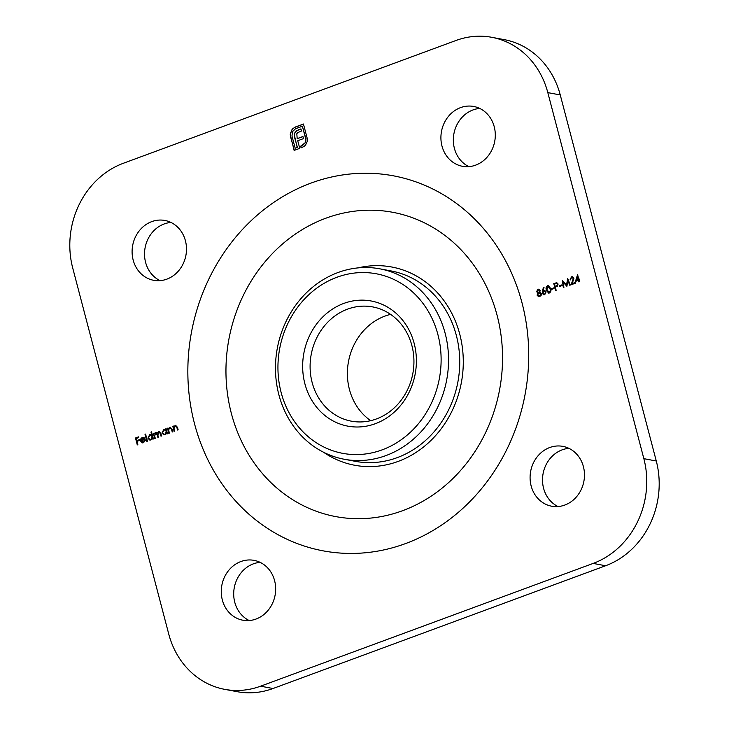 <?xml version="1.0" encoding="UTF-8"?>
<svg xmlns="http://www.w3.org/2000/svg" width="729" height="729" viewBox="0 0 729 729"><rect width="100%" height="100%" fill="white"/><g stroke="black" fill="none" stroke-linecap="round" stroke-linejoin="round"><path stroke-width="1.09" d="M370.715 420.669A58.12 51.695 100.6 0 1 349.428 389.441A58.12 51.695 100.6 0 1 390.616 314.39M411.903 345.619A58.12 51.695 -79.4 0 0 372.71 306.909A58.12 51.695 -79.4 0 0 312.13 382.452A58.12 51.695 -79.4 0 0 351.314 421.162A58.12 51.695 -79.4 0 0 411.903 345.619M143.258 442.129L145.244 440.544L143.495 442.722L142.301 442.858L140.497 440.972L140.579 439.095L142.128 437.482L144.242 437.801L145.199 439.368L141.089 440.881L143.258 442.129L142.401 442.221L143.258 442.129M150.976 432.078L151.541 431.869L153.409 438.967L152.844 439.177L152.607 438.302L150.985 439.961L149.8 440.079L147.905 438.211L149.636 434.721L151.769 435.095L150.976 432.078L151.577 431.996M165.62 428.916L166.176 428.707L167.506 433.764L166.941 433.974L166.713 433.099L165.091 434.748L163.897 434.867L162.002 433.008L163.733 429.509L165.857 429.846L165.62 428.916L166.212 428.834M173.593 426.966L175.325 425.372L177.466 427.249L178.14 429.837L177.575 430.046L176.582 426.538L175.142 425.982L173.93 427.896L174.678 431.112L174.113 431.322L172.791 426.265L173.347 426.055L173.593 426.966L175.944 425.235M175.953 425.927L175.142 425.982M542.44 291.035L543.488 287.18L544.025 287.399L543.096 290.807L544.681 290.406L546.13 291.864L544.727 294.707L543.743 294.798L542.267 293.304L543.725 287.281M551.516 289.477L551.334 288.766L553.748 287.873L553.931 288.584L551.516 289.477M559.571 286.497L559.389 285.786L561.804 284.893L561.995 285.604L559.571 286.497M571.645 277.567L570.042 279.909L571.49 276.847L572.465 276.738L573.923 278.205L572.219 283.581L575.145 282.506L575.327 283.216L571.062 284.793L573.377 278.469L571.645 277.567L572.484 277.521M292.147 129.206L295.099 127.11L303.455 124.021L307.082 137.854L307.155 141.654L305.597 145.016L304.203 146.383L301.086 147.85L300.658 146.201L305.132 142.811L305.588 138.41L302.389 126.217L295.527 128.751L292.447 131.657L291.983 136.041L295.181 148.224L297.222 147.477L294.325 135.011L294.881 132.751L296.32 130.992L300.931 128.878L301.496 131.01L297.596 132.696L296.812 133.753L297.177 138.638L302.936 136.514L303.492 138.619L297.733 140.743L299.747 148.342L294.124 150.42L290.242 134.528L292.147 129.206L295.099 127.11M531.149 485.933A30.445 27.073 100.6 0 1 562.879 446.367A30.445 27.073 100.6 0 1 583.893 481.277A30.445 27.073 100.6 0 1 551.671 506.208A30.445 27.073 100.6 0 1 531.149 485.933M441.974 146.028A30.445 27.073 100.6 0 1 473.713 106.461A30.445 27.073 100.6 0 1 494.718 141.371A30.445 27.073 100.6 0 1 462.496 166.303A30.445 27.073 100.6 0 1 441.974 146.028M133.161 260.025A30.445 27.073 100.6 0 1 164.891 220.459A30.445 27.073 100.6 0 1 185.904 255.369A30.445 27.073 100.6 0 1 153.682 280.31A30.445 27.073 100.6 0 1 133.161 260.025M222.327 599.931A30.445 27.073 100.6 0 1 254.066 560.364A30.445 27.073 100.6 0 1 275.079 595.274A30.445 27.073 100.6 0 1 242.857 620.215A30.445 27.073 100.6 0 1 222.327 599.931M656.282 461.001A83.024 73.848 100.6 0 1 605.599 565.75L273.029 688.513A83.024 73.848 100.6 0 1 237.162 691.684L224.723 689.352A83.024 73.848 -79.4 0 1 168.745 634.057L72.718 267.999A83.024 73.848 -79.4 0 1 123.401 163.25L455.971 40.487A83.024 73.848 -79.4 0 1 491.838 37.316A83.024 73.848 -79.4 0 1 547.816 92.619L643.853 458.669L656.282 461.001L560.255 94.943L547.816 92.619M224.723 689.352A83.024 73.848 -79.4 0 0 260.59 686.189L593.16 563.417A83.024 73.848 -79.4 0 0 643.853 458.669M575.473 281.403L577.578 274.596L578.835 279.389L579.555 279.125L579.746 279.827L579.017 280.1L579.437 281.695L578.872 281.904L578.452 280.31L575.473 281.403M563.891 287.436L563.326 287.645L562.341 280.419L566.506 285.112L567.681 278.451L570.333 285.057L569.768 285.267L567.855 280.51L566.898 286.324L563.18 282.223L563.891 287.436M555.799 290.424L554.022 283.627L556.464 282.706L558.122 284.009L557.33 286.233L555.316 287.098L556.154 290.288L555.589 290.497L553.776 283.581L556.892 282.724M549.438 292.967L548.518 293.049L546.376 290.106C545.675 288.21 546.057 286.743 547.525 285.695L548.472 285.604L550.65 288.529C551.324 290.443 550.924 291.919 549.438 292.967M539.834 292.183L541.355 293.541L541.255 295.154L539.788 296.53L538.603 296.676L537.1 295.172L537.847 292.821L536.544 291.691L537.92 289.24L538.886 289.149L540.171 290.379L539.761 292.165M168.271 428.934L170.003 427.331L172.144 429.217L172.828 431.796L172.263 432.005L171.269 428.506L169.821 427.941L168.609 429.864L169.356 433.081L168.791 433.281L167.47 428.233L168.035 428.023L168.271 428.934L170.622 427.203M170.632 427.896L169.821 427.941M154.165 434.101L155.496 432.552L157.273 433.236L158.64 431.395L160.827 433.226L161.546 435.96L160.981 436.17L160.262 433.427L158.703 432.051L157.883 435.158L158.403 437.127L157.838 437.327L157.163 434.757L155.559 433.208L154.703 436.152L155.259 438.284L154.694 438.493L153.363 433.436L153.928 433.226L154.165 434.101L154.612 433.163L156.298 432.479M157.273 433.236L158.64 431.395L159.414 431.313M159.405 432.015L158.703 432.051M156.243 433.181L155.559 433.208M146.875 441.373L145.016 434.284L145.581 434.074L147.44 441.163L146.875 441.373M137.289 444.918L135.476 438.001L138.537 436.871L138.72 437.573L136.223 438.503L136.779 440.626L139.285 439.705L139.467 440.416L136.97 441.337L137.854 444.708L137.289 444.918M558.04 506.546A30.445 27.073 100.6 0 1 543.579 488.266A30.445 27.073 100.6 0 1 568.948 448.353M468.875 166.64A30.445 27.073 100.6 0 1 454.404 148.361A30.445 27.073 100.6 0 1 479.773 108.448M160.052 280.647A30.445 27.073 100.6 0 1 145.59 262.358A30.445 27.073 100.6 0 1 170.96 222.454M249.227 620.552A30.445 27.073 100.6 0 1 234.765 602.263A30.445 27.073 100.6 0 1 260.125 562.36M491.838 37.316L504.277 39.648A83.024 73.848 100.6 0 1 560.255 94.943M344.179 459.243L355.369 461.339A96.866 86.159 -79.4 0 0 456.345 335.44A96.866 86.159 -79.4 0 0 391.036 270.924L379.845 268.828A96.866 86.159 100.6 0 1 445.155 333.344A96.866 86.159 100.6 0 1 344.179 459.243A96.866 86.159 100.6 0 1 277.33 348.17A96.866 86.159 100.6 0 1 379.845 268.828M414.163 343.395A63.651 56.616 100.6 0 1 345.874 425.736A63.651 56.616 100.6 0 1 318.546 321.571A63.651 56.616 100.6 0 1 414.163 343.395M437.919 334.629A91.335 81.229 -79.4 0 0 300.731 303.31A91.335 81.229 -79.4 0 0 339.933 452.764A91.335 81.229 -79.4 0 0 437.919 334.629M295.345 127.156L303.483 124.149M301.305 147.768L300.658 146.201M300.904 146.256L302.043 145.691M302.289 145.745L305.132 142.811M305.387 142.857L305.588 138.41M305.834 138.455L302.389 126.217M297.222 147.477L295.181 148.224M297.468 147.522L294.68 137.79M294.935 137.836L294.325 135.011M294.58 135.056L294.881 132.751M295.136 132.796L296.32 130.992M296.566 131.038L298.68 129.707M298.926 129.753L300.968 128.997M302.972 136.642L297.177 138.638M294.334 150.338L290.488 136.587M290.743 136.633L290.488 132.514M290.734 132.56L292.393 129.261M575.764 281.303L577.65 274.888M579.591 279.243L578.835 279.389M579.09 281.822L578.452 280.31M576.393 280.291L578.516 279.644L577.477 276.592L576.393 280.291L578.27 279.599L577.477 276.592M570.288 279.954L571.49 276.847M571.736 276.892L572.593 276.765M575.172 282.633L572.219 283.581M571.381 284.665L572.748 281.029M572.994 281.075L573.377 278.469M573.623 278.514L571.891 277.612M563.553 287.563L562.606 280.61M567.809 278.76L566.506 285.112M569.969 285.194L567.855 280.51M566.898 286.287L563.18 282.223M559.79 286.415L559.389 285.786M559.635 285.832L561.84 285.021M557.813 284.264L556.783 283.444L554.523 284.082L555.124 286.388L556.482 286.041L557.813 284.264L556.91 283.481M556.482 286.041L557.567 284.219M555.124 286.388L556.227 285.996M551.735 289.395L551.334 288.766M551.58 288.812L553.785 288.001M548.645 293.076L546.376 290.106M546.632 290.151C545.93 288.256 546.313 286.789 547.78 285.741L547.525 285.695M547.78 285.741L548.6 285.631M548.737 292.32L549.52 292.293L550.55 290.607L550.331 288.784L547.98 286.442M550.331 288.784L547.734 286.397L548.49 286.369M547.734 286.397L546.941 289.896L549.265 292.247L550.304 290.561L550.085 288.739M549.52 292.293L548.864 292.347M543.734 290.497L543.096 290.807M543.98 290.543L544.8 290.434M543.87 294.817L542.267 293.304M542.513 293.35L542.695 291.081M543.962 294.069L544.818 294.033L545.83 292.156L544.044 291.299M545.83 292.156L543.798 291.254L544.691 291.199M544.818 294.033L545.574 292.11M543.798 291.254L542.841 293.122L544.089 294.106M538.722 296.694L537.1 295.172M537.355 295.218L537.847 292.821M538.093 292.867L536.544 291.691M536.79 291.737L537.92 289.24M538.166 289.285L539.004 289.176M538.786 295.938L539.861 295.865L541.046 293.805L539.132 292.921M541.046 293.805L538.877 292.876L539.834 292.821M538.111 292.256L538.931 292.22L539.852 290.607L538.321 290.005M539.852 290.607L538.075 289.96L538.959 289.896M538.931 292.22L539.606 290.561M538.075 289.96L537.109 291.5L538.23 292.283M539.861 295.865L540.8 293.76M538.877 292.876L537.674 294.99L538.649 295.919L539.615 295.81M174.331 431.24L172.791 426.265M175.325 425.372L176.063 425.262M177.794 429.964L176.582 426.538M176.837 426.583L175.388 426.028M169.01 433.208L167.47 428.233M170.003 427.331L170.75 427.23M172.472 431.923L171.269 428.506M171.515 428.552L170.067 427.996M167.16 433.892L166.713 433.099M164.025 434.885L162.002 433.008M162.257 433.053L163.733 429.509M163.979 429.554L165.046 429.417M165.866 428.962L165.857 429.846M164.134 434.229L165.191 434.165L166.531 431.495L164.991 430.064M166.285 431.45L164.872 430.037L163.907 430.128L162.567 432.807L164.016 434.211L164.945 434.119L166.531 431.495M154.912 438.411L153.363 433.436M155.742 432.598L156.416 432.507M158.886 431.44L159.533 431.34M161.191 436.088L160.508 433.473L158.949 432.097M158.056 437.254L157.409 434.803L155.806 433.254M153.054 439.095L152.607 438.302M149.919 440.097L147.905 438.211M148.151 438.257L149.636 434.721M149.882 434.766L150.885 434.63M151.231 432.124L151.769 435.095M150.037 439.432L151.094 439.377L152.425 436.707L150.885 435.268M152.179 436.662L150.766 435.24L149.8 435.331L148.47 438.011L149.91 439.414L150.848 439.332L152.425 436.707M147.094 441.3L145.016 434.284M143.504 442.175L144.67 440.444M142.428 442.877L140.497 440.972M140.743 441.018L140.579 439.095M140.834 439.14L142.128 437.482M142.383 437.537L143.44 437.391M140.989 440.243L144.479 438.958L142.319 438.093L140.989 440.243L144.725 439.004L143.431 438.038M137.508 444.836L135.476 438.001M135.722 438.047L138.565 436.99M139.312 439.833L136.779 440.626M194.534 423.786A190.77 169.675 100.6 0 1 399.21 177.029A190.77 169.675 100.6 0 1 481.104 489.195A190.77 169.675 100.6 0 1 194.534 423.786M231.385 413.498A154.794 137.681 100.6 0 1 397.46 213.278A154.794 137.681 100.6 0 1 463.908 466.578A154.794 137.681 100.6 0 1 231.385 413.498M358.076 267.88A100.839 89.685 100.6 0 1 461.357 382.643A100.839 89.685 100.6 0 1 323.548 452.244M605.599 565.75L593.16 563.417M260.59 686.189L273.029 688.513"/></g></svg>
